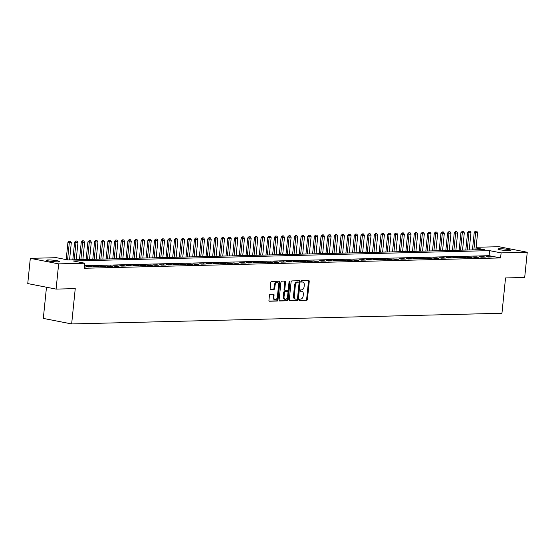 <?xml version="1.0" encoding="UTF-8"?>
<svg xmlns="http://www.w3.org/2000/svg" width="555" height="555" viewBox="0 0 555 555"><rect width="100%" height="100%" fill="white"/><g stroke="black" fill="none" stroke-linecap="round" stroke-linejoin="round"><path stroke-width="0.83" d="M299.339 299.797A0.701 0.451 101 0 0 299.728 300.477L306.679 300.304A0.999 0.645 101 0 0 307.428 299.298L309.239 281.468A0.999 0.645 101 0 0 308.781 280.504A0.999 0.645 101 0 0 308.691 280.497L301.74 280.67A0.701 0.451 101 0 0 301.601 282.058L302.503 282.037A3.205 2.067 101 0 1 302.794 282.058A3.205 2.067 101 0 1 304.272 285.152L304.119 286.637A3.205 2.067 101 0 1 301.705 289.856L300.803 289.883A0.701 0.451 101 0 0 300.664 291.271L301.566 291.243A3.205 2.067 101 0 1 301.858 291.271A3.205 2.067 101 0 1 303.335 294.365L303.183 295.85A3.205 2.067 101 0 1 300.768 299.069L299.873 299.089A0.701 0.451 101 0 0 299.339 299.797M48.243 259.934A6.528 0.701 -174.2 0 1 55.451 260.462A6.528 0.701 -174.2 0 1 59.642 261.551A6.528 0.701 -174.2 0 1 58.046 261.849A6.528 0.701 -174.2 0 1 50.831 261.322A6.528 0.701 -174.2 0 1 46.648 260.233A6.528 0.701 -174.2 0 1 48.243 259.934M499.521 248.737A6.528 0.701 -174.2 0 1 506.729 249.257A6.528 0.701 -174.2 0 1 510.919 250.347A6.528 0.701 -174.2 0 1 509.323 250.645A6.528 0.701 -174.2 0 1 502.108 250.118A6.528 0.701 -174.2 0 1 497.925 249.028A6.528 0.701 -174.2 0 1 499.521 248.737M270.216 294.247A0.999 0.645 101 0 0 269.459 295.253L268.953 300.255A0.999 0.645 101 0 0 269.418 301.219A0.999 0.645 101 0 0 269.508 301.226L277.223 301.039A0.999 0.645 101 0 0 277.979 300.033L279.789 282.204A0.999 0.645 101 0 0 279.325 281.232A0.999 0.645 101 0 0 279.234 281.225L271.52 281.42A0.999 0.645 101 0 0 270.764 282.426L270.153 288.468A0.999 0.645 101 0 0 270.611 289.433A0.999 0.645 101 0 0 270.701 289.439L274.003 289.363A0.999 0.645 101 0 0 274.76 288.357L275.065 285.36A2.678 1.727 101 0 1 277.327 282.682A2.678 1.727 101 0 1 278.561 285.27L277.368 297.008A2.678 1.727 101 0 1 275.107 299.679A2.678 1.727 101 0 1 273.872 297.098L274.073 295.142A0.999 0.645 101 0 0 273.608 294.171A0.999 0.645 101 0 0 273.518 294.164L270.216 294.247M476.128 247.273L498.91 246.711L527.25 252.241L524.69 277.465L505.536 277.944L501.949 313.263L71.65 323.94L75.244 288.621L56.09 289.1L58.657 263.868L30.31 258.339L56.457 257.693L67.946 259.934L484.251 249.604L476.058 248.002M527.25 252.241L501.103 252.886L489.614 250.645L73.309 260.982L84.797 263.223L58.657 263.868M84.797 263.223L84.284 268.266L500.596 257.936L501.103 252.886M289.287 299.749A0.999 0.645 101 0 0 289.752 300.72A0.999 0.645 101 0 0 289.842 300.727L297.556 300.532A0.999 0.645 101 0 0 298.312 299.527L300.123 281.697A0.999 0.645 101 0 0 299.658 280.733A0.999 0.645 101 0 0 299.568 280.726L291.854 280.913A0.999 0.645 101 0 0 291.098 281.919L289.287 299.749M287.386 300.782L279.671 300.976A0.999 0.645 101 0 1 279.581 300.97A0.999 0.645 101 0 1 279.123 300.005L280.934 282.176A0.999 0.645 101 0 1 281.683 281.17L284.986 281.087A0.999 0.645 101 0 1 285.076 281.094A0.999 0.645 101 0 1 285.541 282.058L284.805 289.287A0.999 0.645 101 0 0 285.27 290.258A0.999 0.645 101 0 0 285.36 290.265L287.552 290.209A0.999 0.645 101 0 0 288.302 289.204L289.072 281.676A0.701 0.451 101 0 1 289.981 281.656L288.142 299.776A0.999 0.645 101 0 1 287.386 300.782L279.325 300.817M488.046 257.027L492.042 256.923L486.131 256.653L488.046 257.027M481.386 257.187L485.382 257.09L483.467 256.715L479.471 256.819L481.386 257.187M474.726 257.353L478.722 257.256L476.807 256.882L472.811 256.979L474.726 257.353M468.066 257.52L472.062 257.423L470.147 257.048L466.151 257.145L468.066 257.52M461.399 257.686L465.402 257.589L459.485 257.312L461.399 257.686M454.739 257.853L458.735 257.749L452.825 257.478L454.739 257.853M448.079 258.013L452.075 257.915L450.16 257.541L446.164 257.645L448.079 258.013M441.419 258.179L445.415 258.082L443.5 257.707L439.504 257.804L441.419 258.179M434.759 258.346L438.755 258.248L436.84 257.874L432.844 257.971L434.759 258.346M428.099 258.512L432.095 258.415L430.18 258.04L426.185 258.137L428.099 258.512M421.439 258.679L425.435 258.581L423.521 258.207L419.524 258.304L421.439 258.679M414.779 258.845L418.775 258.741L412.858 258.47L414.779 258.845M408.112 259.005L412.108 258.907L410.194 258.533L406.198 258.637L408.112 259.005M401.452 259.171L405.448 259.074L403.534 258.699L399.538 258.796L401.452 259.171M394.792 259.338L398.788 259.24L392.878 258.963L394.792 259.338M388.132 259.504L392.128 259.407L390.214 259.032L386.218 259.13L388.132 259.504M381.472 259.671L385.468 259.567L379.558 259.296L381.472 259.671M374.812 259.837L378.808 259.733L372.898 259.462L374.812 259.837M368.152 259.997L372.148 259.9L370.234 259.525L366.238 259.629L368.152 259.997M361.485 260.163L365.488 260.066L363.567 259.691L359.571 259.789L361.485 260.163M354.825 260.33L358.821 260.233L352.911 259.955L354.825 260.33M348.165 260.496L352.161 260.399L350.247 260.024L346.251 260.122L348.165 260.496M341.505 260.663L345.501 260.559L339.591 260.288L341.505 260.663M334.845 260.829L338.841 260.725L332.931 260.455L334.845 260.829M328.185 260.989L332.181 260.892L330.267 260.517L326.271 260.621L328.185 260.989M321.525 261.155L325.521 261.058L323.607 260.683L319.611 260.781L321.525 261.155M314.858 261.322L318.861 261.225L312.944 260.947L314.858 261.322M308.198 261.488L312.194 261.391L306.284 261.114L308.198 261.488M301.538 261.655L305.534 261.551L299.624 261.28L301.538 261.655M294.878 261.821L298.874 261.717L296.96 261.343L292.964 261.447L294.878 261.821M288.218 261.981L292.214 261.884L290.3 261.509L286.304 261.613L288.218 261.981M281.558 262.147L285.554 262.05L279.644 261.773L281.558 262.147M274.898 262.314L278.894 262.217L276.98 261.842L272.984 261.939L274.898 262.314M268.238 262.48L272.234 262.383L266.324 262.106L268.238 262.48M261.572 262.647L265.567 262.543L259.657 262.272L261.572 262.647M254.911 262.813L258.907 262.709L256.993 262.335L252.997 262.439L254.911 262.813M248.251 262.973L252.248 262.876L250.333 262.501L246.337 262.605L248.251 262.973M241.591 263.139L245.588 263.042L243.673 262.668L239.677 262.765L241.591 263.139M234.931 263.306L238.927 263.209L233.017 262.931L234.931 263.306M228.272 263.472L232.268 263.375L226.357 263.098L228.272 263.472M221.611 263.639L225.607 263.535L219.697 263.264L221.611 263.639M214.945 263.805L218.948 263.701L217.033 263.327L213.03 263.431L214.945 263.805M208.285 263.965L212.281 263.868L210.366 263.493L206.37 263.59L208.285 263.965M201.625 264.131L205.621 264.034L199.71 263.757L201.625 264.131M194.965 264.298L198.961 264.201L193.05 263.923L194.965 264.298M188.305 264.464L192.301 264.367L190.386 263.993L186.39 264.09L188.305 264.464M181.645 264.631L185.641 264.527L179.73 264.256L181.645 264.631M174.985 264.791L178.981 264.693L177.066 264.319L173.07 264.423L174.985 264.791M168.325 264.957L172.321 264.86L166.41 264.582L168.325 264.957M161.658 265.124L165.654 265.026L159.743 264.749L161.658 265.124M154.998 265.29L158.994 265.193L157.079 264.818L153.083 264.915L154.998 265.29M148.338 265.457L152.334 265.352L146.423 265.082L148.338 265.457M141.678 265.623L145.674 265.519L143.759 265.144L139.763 265.248L141.678 265.623M135.018 265.783L139.014 265.685L137.099 265.311L133.103 265.415L135.018 265.783M128.358 265.949L132.354 265.852L126.443 265.574L128.358 265.949M121.698 266.116L125.694 266.018L123.779 265.644L119.783 265.741L121.698 266.116M115.031 266.282L119.034 266.185L117.119 265.81L113.116 265.907L115.031 266.282M108.371 266.449L112.367 266.344L106.456 266.074L108.371 266.449M101.711 266.615L105.707 266.511L99.796 266.24L101.711 266.615M95.051 266.775L99.047 266.677L97.132 266.303L93.136 266.407L95.051 266.775M88.391 266.941L92.387 266.844L90.472 266.469L86.476 266.567L88.391 266.941M500.596 257.936L489.101 255.695L84.54 265.734M84.436 266.761L85.727 267.01L84.409 267.038M46.481 287.219L43.311 318.41L71.65 323.94M56.09 289.1L27.75 283.57L30.31 258.339M489.101 255.695L489.614 250.645M490.127 256.549L490.086 256.972M483.467 256.715L483.426 257.138M476.807 256.882L476.766 257.305M470.147 257.048L470.099 257.471M463.487 257.215L463.439 257.638M456.82 257.381L456.779 257.798M450.16 257.541L450.119 257.964M443.5 257.707L443.459 258.13M436.84 257.874L436.799 258.297M430.18 258.04L430.139 258.464M423.521 258.207L423.479 258.63M416.861 258.366L416.812 258.79M410.194 258.533L410.152 258.956M403.534 258.699L403.492 259.123M396.874 258.866L396.832 259.289M390.214 259.032L390.172 259.456M383.554 259.199L383.512 259.615M376.894 259.358L376.852 259.782M370.234 259.525L370.185 259.948M363.567 259.691L363.525 260.115M356.907 259.858L356.865 260.281M350.247 260.024L350.205 260.448M343.587 260.191L343.545 260.607M336.927 260.35L336.885 260.774M330.267 260.517L330.225 260.94M323.607 260.683L323.558 261.107M316.947 260.85L316.898 261.273M310.28 261.017L310.238 261.44M303.62 261.183L303.578 261.599M296.96 261.343L296.918 261.766M290.3 261.509L290.258 261.932M283.64 261.676L283.598 262.099M276.98 261.842L276.938 262.265M270.32 262.009L270.271 262.432M263.653 262.175L263.611 262.591M256.993 262.335L256.951 262.758M250.333 262.501L250.291 262.924M243.673 262.668L243.631 263.091M237.013 262.834L236.971 263.257M230.353 263.001L230.311 263.424M223.693 263.167L223.644 263.583M217.033 263.327L216.984 263.75M210.366 263.493L210.324 263.916M203.706 263.66L203.664 264.083M197.046 263.826L197.004 264.249M190.386 263.993L190.344 264.416M183.726 264.159L183.684 264.575M177.066 264.319L177.024 264.742M170.406 264.485L170.357 264.908M163.739 264.652L163.697 265.075M157.079 264.818L157.037 265.241M150.419 264.985L150.377 265.401M143.759 265.144L143.717 265.567M137.099 265.311L137.057 265.734M130.439 265.477L130.397 265.9M123.779 265.644L123.73 266.067M117.119 265.81L117.07 266.233M110.452 265.977L110.41 266.393M103.792 266.136L103.75 266.56M97.132 266.303L97.09 266.726M90.472 266.469L90.43 266.893M301.858 291.271L301.087 291.118A3.205 2.067 101 0 0 300.796 291.098L301.566 291.243M300.38 291.104L300.796 291.098M302.794 282.058L302.024 281.905A3.205 2.067 101 0 0 301.733 281.885L302.503 282.037M301.316 281.891L301.733 281.885M299.45 300.317L305.909 300.158A0.999 0.645 101 0 0 306.665 299.152L308.476 281.323A0.999 0.645 101 0 0 308.268 280.504M289.495 300.567L296.786 300.387A0.999 0.645 101 0 0 297.542 299.374L299.353 281.551A0.999 0.645 101 0 0 299.152 280.733M296.974 299.166A0.701 0.451 101 0 0 297.508 298.458L299.096 282.807A0.701 0.451 101 0 0 298.708 282.127L297.757 282.148A3.205 2.067 101 0 0 295.343 285.374L294.261 296.072A3.205 2.067 101 0 0 295.739 299.166A3.205 2.067 101 0 0 296.03 299.187L296.974 299.166M298.07 282.002A0.701 0.451 101 0 0 297.945 281.982L298.708 282.127M295.739 299.166L294.969 299.013A3.205 2.067 101 0 1 293.491 295.919L294.58 285.221A3.205 2.067 101 0 1 296.994 282.002L297.945 281.982M285.18 290.23L284.59 290.112A0.999 0.645 101 0 1 284.5 290.105A0.999 0.645 101 0 1 284.042 289.141L284.777 281.912A0.999 0.645 101 0 0 284.569 281.094M286.623 300.637A0.999 0.645 101 0 0 287.379 299.631L289.217 281.503A0.701 0.451 101 0 0 289.21 281.246M284.042 296.793A2.678 1.727 101 0 0 285.277 299.381A2.678 1.727 101 0 0 287.539 296.703L287.962 292.568A0.999 0.645 101 0 0 287.497 291.604A0.999 0.645 101 0 0 287.407 291.597L285.221 291.652A0.999 0.645 101 0 0 284.465 292.658L284.042 296.793L283.279 296.641A2.678 1.727 101 0 0 284.514 299.228L285.277 299.381M286.824 291.479A0.999 0.645 101 0 0 286.734 291.458A0.999 0.645 101 0 0 286.644 291.444L287.407 291.597M283.279 296.641L283.695 292.506A0.999 0.645 101 0 1 284.451 291.5L286.644 291.444M275.107 299.679L274.343 299.534A2.678 1.727 101 0 1 273.109 296.946L273.303 294.989A0.999 0.645 101 0 0 273.102 294.178M277.327 282.682L276.563 282.537A2.678 1.727 101 0 0 274.302 285.208L275.065 285.36M270.354 289.28L273.24 289.21A0.999 0.645 101 0 0 273.997 288.205L274.302 285.208M269.161 301.067L276.452 300.886A0.999 0.645 101 0 0 277.209 299.88L279.019 282.051A0.999 0.645 101 0 0 278.818 281.239M475.871 249.812L477.626 232.517L475.628 232.566L473.873 249.861M475.69 231.13L476.69 231.102L475.462 231.081L475.628 232.566L474.254 232.295L472.465 249.896M477.626 232.517L476.69 231.102M475.462 231.081L474.254 232.295M469.211 249.972L470.966 232.684L468.968 232.732L467.213 250.027M469.031 231.296L470.029 231.268L468.802 231.248L468.968 232.732L467.594 232.462L465.805 250.062M470.966 232.684L470.029 231.268M468.802 231.248L467.594 232.462M462.551 250.138L464.306 232.843L462.308 232.899L460.553 250.187M462.37 231.463L463.369 231.435L462.135 231.414L462.308 232.899L460.927 232.628L459.145 250.222M464.306 232.843L463.369 231.435M462.135 231.414L460.927 232.628M455.891 250.305L457.646 233.01L455.648 233.058L453.893 250.354M455.704 231.622L456.703 231.601L455.475 231.581L455.648 233.058L454.267 232.795L452.485 250.388M457.646 233.01L456.703 231.601M455.475 231.581L454.267 232.795M449.231 250.472L450.986 233.176L448.988 233.225L447.233 250.52M449.044 231.789L450.043 231.768L448.815 231.747L448.988 233.225L447.608 232.961L445.818 250.555M450.986 233.176L450.043 231.768M448.815 231.747L447.608 232.961M442.571 250.638L444.326 233.343L442.328 233.391L440.573 250.687M442.384 231.955L443.383 231.934L442.155 231.914L442.328 233.391L440.947 233.121L439.158 250.721M444.326 233.343L443.383 231.934M442.155 231.914L440.947 233.121M435.904 250.798L437.666 233.509L435.668 233.558L433.906 250.853M435.724 232.122L436.723 232.094L435.495 232.073L435.668 233.558L434.287 233.287L432.498 250.888M437.666 233.509L436.723 232.094M435.495 232.073L434.287 233.287M429.244 250.964L430.999 233.676L429.001 233.724L427.246 251.013M429.064 232.288L430.063 232.261L428.835 232.24L429.001 233.724L427.627 233.454L425.838 251.054M430.999 233.676L430.063 232.261M428.835 232.24L427.627 233.454M422.584 251.131L424.339 233.835L422.341 233.891L420.586 251.179M422.404 232.455L423.403 232.427L422.175 232.406L422.341 233.891L420.967 233.62L419.178 251.214M424.339 233.835L423.403 232.427M422.175 232.406L420.967 233.62M415.924 251.297L417.679 234.002L415.681 234.05L413.926 251.346M415.744 232.614L416.743 232.594L415.508 232.573L415.681 234.05L414.301 233.787L412.518 251.38M417.679 234.002L416.743 232.594M415.508 232.573L414.301 233.787M409.264 251.464L411.019 234.168L409.021 234.217L407.266 251.512M409.077 232.781L410.076 232.76L408.848 232.739L409.021 234.217L407.641 233.946L405.858 251.547M411.019 234.168L410.076 232.76M408.848 232.739L407.641 233.946M402.604 251.63L404.359 234.335L402.361 234.383L400.606 251.679M402.417 232.947L403.416 232.92L402.188 232.906L402.361 234.383L400.981 234.113L399.198 251.713M404.359 234.335L403.416 232.92M402.188 232.906L400.981 234.113M395.944 251.79L397.699 234.501L395.701 234.55L393.946 251.845M395.757 233.114L396.756 233.086L395.528 233.065L395.701 234.55L394.321 234.279L392.531 251.88M397.699 234.501L396.756 233.086M395.528 233.065L394.321 234.279M389.277 251.956L391.039 234.668L389.041 234.716L387.279 252.005M389.097 233.28L390.096 233.253L388.868 233.232L389.041 234.716L387.661 234.446L385.871 252.039M391.039 234.668L390.096 233.253M388.868 233.232L387.661 234.446M382.617 252.123L384.379 234.827L382.381 234.883L380.619 252.171M382.437 233.447L383.436 233.419L382.208 233.398L382.381 234.883L381.001 234.612L379.211 252.206M384.379 234.827L383.436 233.419M382.208 233.398L381.001 234.612M375.957 252.289L377.712 234.994L375.714 235.042L373.959 252.338M375.777 233.606L376.776 233.586L375.548 233.565L375.714 235.042L374.341 234.779L372.551 252.372M377.712 234.994L376.776 233.586M375.548 233.565L374.341 234.779M369.297 252.456L371.052 235.16L369.054 235.209L367.299 252.504M369.117 233.773L370.116 233.752L368.888 233.731L369.054 235.209L367.681 234.938L365.891 252.539M371.052 235.16L370.116 233.752M368.888 233.731L367.681 234.938M362.637 252.622L364.392 235.327L362.394 235.375L360.639 252.671M362.457 233.939L363.456 233.912L362.221 233.898L362.394 235.375L361.014 235.105L359.231 252.705M364.392 235.327L363.456 233.912M362.221 233.898L361.014 235.105M355.977 252.782L357.732 235.493L355.734 235.542L353.979 252.837M355.79 234.106L356.789 234.078L355.561 234.057L355.734 235.542L354.354 235.271L352.571 252.872M357.732 235.493L356.789 234.078M355.561 234.057L354.354 235.271M349.317 252.948L351.072 235.66L349.074 235.708L347.319 252.997M349.13 234.272L350.129 234.245L348.901 234.224L349.074 235.708L347.694 235.438L345.904 253.031M351.072 235.66L350.129 234.245M348.901 234.224L347.694 235.438M342.657 253.115L344.412 235.82L342.414 235.875L340.659 253.163M342.47 234.439L343.469 234.411L342.241 234.39L342.414 235.875L341.034 235.604L339.244 253.198M344.412 235.82L343.469 234.411M342.241 234.39L341.034 235.604M335.99 253.281L337.752 235.986L335.754 236.035L333.992 253.33M335.81 234.599L336.809 234.578L335.581 234.557L335.754 236.035L334.374 235.771L332.584 253.364M337.752 235.986L336.809 234.578M335.581 234.557L334.374 235.771M329.33 253.448L331.085 236.152L329.087 236.201L327.332 253.496M329.15 234.765L330.149 234.744L328.921 234.723L329.087 236.201L327.714 235.93L325.924 253.531M331.085 236.152L330.149 234.744M328.921 234.723L327.714 235.93M322.67 253.614L324.425 236.319L322.427 236.368L320.672 253.663M322.49 234.931L323.489 234.904L322.261 234.89L322.427 236.368L321.054 236.097L319.264 253.697M324.425 236.319L323.489 234.904M322.261 234.89L321.054 236.097M316.01 253.774L317.765 236.486L315.767 236.534L314.012 253.829M315.83 235.098L316.829 235.07L315.594 235.049L315.767 236.534L314.387 236.263L312.604 253.864M317.765 236.486L316.829 235.07M315.594 235.049L314.387 236.263M309.35 253.94L311.105 236.652L309.107 236.701L307.352 253.989M309.163 235.264L310.162 235.237L308.934 235.216L309.107 236.701L307.727 236.43L305.944 254.024M311.105 236.652L310.162 235.237M308.934 235.216L307.727 236.43M302.69 254.107L304.445 236.812L302.447 236.867L300.692 254.155M302.503 235.424L303.502 235.403L302.274 235.382L302.447 236.867L301.067 236.597L299.284 254.19M304.445 236.812L303.502 235.403M302.274 235.382L301.067 236.597M296.03 254.273L297.785 236.978L295.787 237.027L294.032 254.322M295.843 235.591L296.842 235.57L295.614 235.549L295.787 237.027L294.407 236.763L292.617 254.356M297.785 236.978L296.842 235.57M295.614 235.549L294.407 236.763M289.363 254.44L291.125 237.145L289.127 237.193L287.365 254.488M289.183 235.757L290.182 235.736L288.954 235.715L289.127 237.193L287.747 236.923L285.957 254.523M291.125 237.145L290.182 235.736M288.954 235.715L287.747 236.923M282.703 254.606L284.465 237.311L282.46 237.36L280.705 254.655M282.523 235.924L283.522 235.896L282.294 235.882L282.46 237.36L281.087 237.089L279.297 254.689M284.465 237.311L283.522 235.896M282.294 235.882L281.087 237.089M276.043 254.766L277.798 237.478L275.8 237.526L274.045 254.821M275.863 236.09L276.862 236.062L275.634 236.041L275.8 237.526L274.427 237.256L272.637 254.856M277.798 237.478L276.862 236.062M275.634 236.041L274.427 237.256M269.383 254.932L271.138 237.644L269.14 237.693L267.385 254.981M269.203 236.257L270.202 236.229L268.974 236.208L269.14 237.693L267.76 237.422L265.977 255.016M271.138 237.644L270.202 236.229M268.974 236.208L267.76 237.422M262.723 255.099L264.478 237.804L262.48 237.859L260.725 255.147M262.536 236.416L263.542 236.395L262.307 236.375L262.48 237.859L261.1 237.589L259.317 255.182M264.478 237.804L263.542 236.395M262.307 236.375L261.1 237.589M256.063 255.265L257.818 237.97L255.82 238.019L254.065 255.314M255.876 236.583L256.875 236.562L255.647 236.541L255.82 238.019L254.44 237.755L252.657 255.349M257.818 237.97L256.875 236.562M255.647 236.541L254.44 237.755M249.403 255.432L251.158 238.137L249.16 238.185L247.405 255.48M249.216 236.749L250.215 236.728L248.987 236.707L249.16 238.185L247.78 237.915L245.99 255.515M251.158 238.137L250.215 236.728M248.987 236.707L247.78 237.915M242.743 255.598L244.498 238.303L242.5 238.352L240.738 255.647M242.556 236.916L243.555 236.888L242.327 236.867L242.5 238.352L241.12 238.081L239.33 255.682M244.498 238.303L243.555 236.888M242.327 236.867L241.12 238.081M236.076 255.758L237.838 238.47L235.84 238.518L234.078 255.813M235.896 237.082L236.895 237.054L235.667 237.034L235.84 238.518L234.46 238.248L232.67 255.848M237.838 238.47L236.895 237.054M235.667 237.034L234.46 238.248M229.416 255.924L231.171 238.629L229.173 238.685L227.418 255.973M229.236 237.249L230.235 237.221L229.007 237.2L229.173 238.685L227.8 238.414L226.01 256.008M231.171 238.629L230.235 237.221M229.007 237.2L227.8 238.414M222.756 256.091L224.511 238.796L222.513 238.844L220.758 256.139M222.576 237.408L223.575 237.387L222.347 237.367L222.513 238.844L221.14 238.581L219.35 256.174M224.511 238.796L223.575 237.387M222.347 237.367L221.14 238.581M216.096 256.257L217.851 238.962L215.853 239.011L214.098 256.306M215.916 237.575L216.915 237.554L215.68 237.533L215.853 239.011L214.473 238.747L212.69 256.341M217.851 238.962L216.915 237.554M215.68 237.533L214.473 238.747M209.436 256.424L211.191 239.129L209.193 239.177L207.438 256.472M209.249 237.741L210.248 237.72L209.02 237.7L209.193 239.177L207.813 238.907L206.03 256.507M211.191 239.129L210.248 237.72M209.02 237.7L207.813 238.907M202.776 256.59L204.531 239.295L202.533 239.344L200.778 256.639M202.589 237.908L203.588 237.88L202.36 237.859L202.533 239.344L201.153 239.073L199.363 256.674M204.531 239.295L203.588 237.88M202.36 237.859L201.153 239.073M196.116 256.75L197.871 239.462L195.873 239.51L194.118 256.798M195.929 238.074L196.928 238.046L195.7 238.026L195.873 239.51L194.493 239.24L192.703 256.84M197.871 239.462L196.928 238.046M195.7 238.026L194.493 239.24M189.449 256.916L191.211 239.621L189.213 239.677L187.451 256.965M189.269 238.241L190.268 238.213L189.04 238.192L189.213 239.677L187.833 239.406L186.043 257M191.211 239.621L190.268 238.213M189.04 238.192L187.833 239.406M182.789 257.083L184.551 239.788L182.546 239.836L180.791 257.131M182.609 238.4L183.608 238.379L182.38 238.359L182.546 239.836L181.173 239.573L179.383 257.166M184.551 239.788L183.608 238.379M182.38 238.359L181.173 239.573M176.129 257.249L177.884 239.954L175.886 240.003L174.131 257.298M175.949 238.567L176.948 238.546L175.72 238.525L175.886 240.003L174.513 239.739L172.723 257.333M177.884 239.954L176.948 238.546M175.72 238.525L174.513 239.739M169.469 257.416L171.224 240.121L169.226 240.169L167.471 257.464M169.289 238.733L170.288 238.705L169.053 238.692L169.226 240.169L167.846 239.899L166.063 257.499M171.224 240.121L170.288 238.705M169.053 238.692L167.846 239.899M162.809 257.575L164.564 240.287L162.566 240.336L160.811 257.631M162.622 238.9L163.628 238.872L162.393 238.851L162.566 240.336L161.186 240.065L159.403 257.666M164.564 240.287L163.628 238.872M162.393 238.851L161.186 240.065M156.149 257.742L157.904 240.454L155.906 240.502L154.151 257.791M155.962 239.066L156.961 239.038L155.733 239.018L155.906 240.502L154.526 240.232L152.743 257.832M157.904 240.454L156.961 239.038M155.733 239.018L154.526 240.232M149.489 257.909L151.244 240.613L149.246 240.669L147.491 257.957M149.302 239.233L150.301 239.205L149.073 239.184L149.246 240.669L147.866 240.398L146.076 257.992M151.244 240.613L150.301 239.205M149.073 239.184L147.866 240.398M142.829 258.075L144.584 240.78L142.586 240.828L140.824 258.124M142.642 239.392L143.641 239.371L142.413 239.351L142.586 240.828L141.206 240.565L139.416 258.158M144.584 240.78L143.641 239.371M142.413 239.351L141.206 240.565M136.162 258.241L137.924 240.946L135.926 240.995L134.164 258.29M135.982 239.559L136.981 239.538L135.753 239.517L135.926 240.995L134.546 240.724L132.756 258.325M137.924 240.946L136.981 239.538M135.753 239.517L134.546 240.724M129.502 258.408L131.257 241.113L129.26 241.161L127.504 258.457M129.322 239.725L130.321 239.698L129.093 239.684L129.26 241.161L127.886 240.891L126.096 258.491M131.257 241.113L130.321 239.698M129.093 239.684L127.886 240.891M122.842 258.568L124.597 241.279L122.599 241.328L120.844 258.623M122.662 239.892L123.661 239.864L122.433 239.843L122.599 241.328L121.226 241.057L119.436 258.658M124.597 241.279L123.661 239.864M122.433 239.843L121.226 241.057M116.182 258.734L117.938 241.446L115.939 241.494L114.184 258.783M116.002 240.058L117.001 240.031L115.766 240.01L115.939 241.494L114.559 241.224L112.776 258.817M117.938 241.446L117.001 240.031M115.766 240.01L114.559 241.224M109.522 258.901L111.278 241.605L109.279 241.661L107.524 258.949M109.335 240.225L110.334 240.197L109.106 240.176L109.279 241.661L107.899 241.39L106.116 258.984M111.278 241.605L110.334 240.197M109.106 240.176L107.899 241.39M102.862 259.067L104.618 241.772L102.619 241.82L100.864 259.116M102.675 240.384L103.674 240.364L102.446 240.343L102.619 241.82L101.239 241.557L99.449 259.15M104.618 241.772L103.674 240.364M102.446 240.343L101.239 241.557M96.202 259.234L97.957 241.938L95.959 241.987L94.204 259.282M96.015 240.551L97.014 240.53L95.786 240.509L95.959 241.987L94.579 241.716L92.789 259.317M97.957 241.938L97.014 240.53M95.786 240.509L94.579 241.716M89.535 259.4L91.297 242.105L89.299 242.153L87.537 259.449M89.355 240.717L90.354 240.69L89.126 240.676L89.299 242.153L87.919 241.883L86.129 259.483M91.297 242.105L90.354 240.69M89.126 240.676L87.919 241.883M82.875 259.56L84.631 242.271L82.633 242.32L80.877 259.615M82.695 240.884L83.694 240.856L82.466 240.835L82.633 242.32L81.259 242.049L79.469 259.65M84.631 242.271L83.694 240.856M82.466 240.835L81.259 242.049M76.215 259.726L77.971 242.438L75.973 242.486L74.217 259.775M76.035 241.05L77.034 241.023L75.806 241.002L75.973 242.486L74.599 242.216L72.809 259.809M77.971 242.438L77.034 241.023M75.806 241.002L74.599 242.216M69.555 259.893L71.311 242.597L69.313 242.653L67.564 259.858M69.375 241.217L70.374 241.189L69.139 241.168L69.313 242.653L67.932 242.382L66.184 259.587M71.311 242.597L70.374 241.189M69.139 241.168L67.932 242.382M308.476 281.323L309.239 281.468M306.665 299.152L307.428 299.298M305.909 300.158L306.679 300.304M299.353 281.551L300.123 281.697M297.542 299.374L298.312 299.527M296.786 300.387L297.556 300.532M296.994 282.002L297.757 282.148M294.58 285.221L295.343 285.374M293.491 295.919L294.261 296.072M284.777 281.912L285.541 282.058M284.042 289.141L284.805 289.287M289.217 281.503L289.981 281.656M287.379 299.631L288.142 299.776M284.451 291.5L285.221 291.652M283.695 292.506L284.465 292.658M273.303 294.989L274.073 295.142M273.109 296.946L273.872 297.098M273.997 288.205L274.76 288.357M273.24 289.21L274.003 289.363M279.019 282.051L279.789 282.204M277.209 299.88L277.979 300.033M276.452 300.886L277.223 301.039M298.007 281.982L298.77 282.134M284.5 290.105L285.27 290.258M286.734 291.458L287.497 291.604"/></g></svg>
